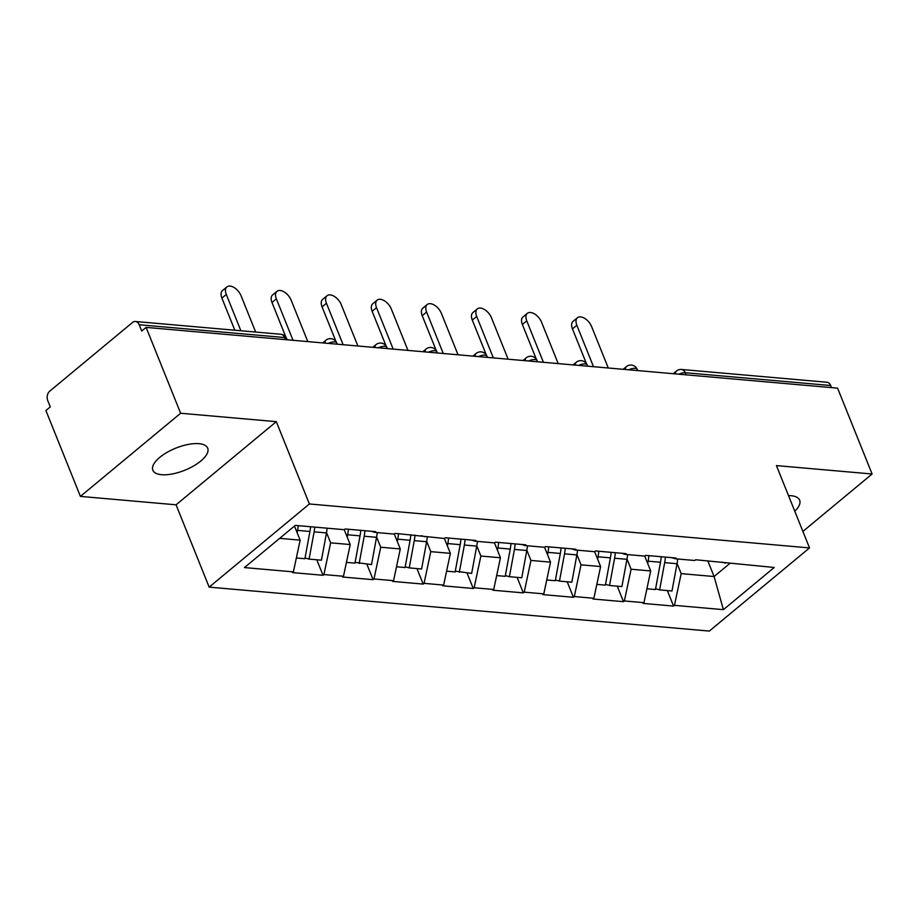 <?xml version="1.0" encoding="UTF-8"?>
<svg xmlns="http://www.w3.org/2000/svg" width="918" height="918" viewBox="0 0 918 918"><rect width="100%" height="100%" fill="white"/><g stroke="black" fill="none" stroke-linecap="round" stroke-linejoin="round"><path stroke-width="1.38" d="M788.493 495.582A29.56 11.923 -21.9 0 1 790.937 495.686A29.56 11.923 -21.9 0 1 799.658 500.184A29.56 11.923 -21.9 0 1 794.781 511.223M161.579 474.709A29.56 11.923 -21.9 0 1 152.858 470.223A29.56 11.923 -21.9 0 1 167.042 452.379A29.56 11.923 -21.9 0 1 198.976 443.681A29.56 11.923 -21.9 0 1 207.697 448.168A29.56 11.923 -21.9 0 1 193.514 466.011A29.56 11.923 -21.9 0 1 161.579 474.709M209.166 587.13L709.316 631.079L809.527 547.92L309.389 503.971L209.166 587.13L176.072 504.808L276.295 421.649L180.628 413.249L80.417 496.397L176.072 504.808M80.417 496.397L45.9 410.541L50.283 406.915L47.759 400.638A6.931 4.957 -85 0 1 49.779 391.125L132.467 322.516A6.931 4.957 -85 0 1 135.439 321.495L280.862 334.267A6.931 4.957 -85 0 1 284.637 337.537L139.215 324.754L141.739 331.031L146.111 327.393L180.628 413.249M707.778 560.829L714.089 576.527L723.407 609.655L774.253 567.473L695.672 559.762L694.8 560.496L675.212 558.775L671.93 557.685M723.407 609.655L674.455 605.352L673.582 606.087L667.34 590.572M294.471 526.071L300.14 540.151L293.404 571.88L244.452 567.576L295.286 525.394L344.25 529.697L345.122 528.963L375.623 531.648L374.739 532.371L394.327 534.092L395.199 533.369L444.404 538.487L445.276 537.764L475.776 540.45L474.904 541.172L494.481 542.894L495.364 542.171L525.853 544.844L524.981 545.567L544.558 547.289L545.441 546.566L575.93 549.239L575.058 549.974L594.635 551.695L595.518 550.961L626.007 553.646L625.135 554.369L644.723 556.09L650.69 570.95L643.954 602.678L643.082 603.401L673.582 606.087M643.954 602.678L624.378 600.957L623.506 601.68L617.263 586.177M594.635 551.695L600.613 566.555L593.877 598.272L593.005 599.006L623.506 601.68M593.877 598.272L574.301 596.562L573.417 597.285L567.186 581.771M544.558 547.289L550.525 562.149L543.8 593.877L542.928 594.6L573.417 597.285M543.8 593.877L524.224 592.156L523.34 592.879L517.109 577.376M494.481 542.894L500.448 557.754L493.723 589.482L492.851 590.205L523.34 592.879M493.723 589.482L474.136 587.761L473.263 588.484L467.032 572.97M444.404 538.487L450.371 553.359L443.646 585.076L442.763 585.799L473.263 588.484M443.646 585.076L424.059 583.355L423.187 584.089L416.956 568.575M394.315 534.092L400.294 548.953L393.57 580.681L392.686 581.404L423.187 584.089M393.57 580.681L373.982 578.96L373.11 579.683L366.867 564.18M344.239 529.686L350.217 544.558L343.481 576.274L342.609 577.009L373.11 579.683M343.481 576.274L323.905 574.553L323.033 575.288L316.79 559.773M293.404 571.88L292.532 572.602L323.033 575.288M675.212 558.775L676.096 558.041L645.595 555.367L644.723 556.09M627.005 559.028L631.102 569.229L650.69 570.95M631.102 569.229L624.378 600.957M576.917 554.621L581.025 564.834L600.613 566.555M581.025 564.834L574.301 596.562M625.135 554.369L621.853 553.279M526.84 550.226L530.948 560.439L550.525 562.149M530.948 560.439L524.224 592.156M575.058 549.974L571.776 548.884M476.763 545.82L480.871 556.033L500.448 557.754M480.871 556.033L474.136 587.761M524.981 545.567L521.688 544.477M426.686 541.425L430.794 551.638L450.371 553.359M430.794 551.638L424.059 583.355M474.904 541.172L471.611 540.082M376.609 537.019L380.718 547.231L400.294 548.953M380.718 547.231L373.982 578.96M424.816 536.766L421.534 535.676M326.533 532.624L330.629 542.836L350.217 544.558M330.629 542.836L323.905 574.553M374.739 532.371L371.457 531.281M139.215 324.754A6.931 4.957 -85 0 0 135.439 321.495M279.669 538.35L300.14 540.151M802.894 531.419L872.1 473.998L837.583 388.142L146.111 327.393M830.687 385.514L685.264 372.731A6.931 4.957 95 0 0 681.489 369.472L826.911 382.244A6.931 4.957 95 0 1 830.687 385.514L831.524 387.614M872.1 473.998L776.433 465.598L809.527 547.92M276.295 421.649L309.389 503.971M677.082 563.423L681.179 573.635L714.089 576.527L729.707 563.56M681.179 573.635L674.455 605.352M725.289 563.17L722.007 562.08M255.652 332.052L241.055 295.745A10.626 6.047 50.3 0 0 226.895 286.921A10.626 6.047 50.3 0 0 226.287 294.449L240.883 330.755M226.287 294.449L221.904 298.086A10.626 6.047 -129.7 0 1 222.512 290.558L226.895 286.921M296.353 557.983L304.902 558.729L309.94 531.465A37.867 27.127 95 0 0 310.594 526.737M298.235 525.647A37.867 27.127 95 0 1 297.581 530.375L297.145 532.727M327.129 528.183A37.867 27.127 95 0 1 326.475 532.91L321.438 560.187L309.079 559.096L305.04 557.972M314.771 527.104A37.867 27.127 95 0 1 314.117 531.832L309.079 559.096M221.904 298.086L234.824 330.228M307.794 341.599L291.132 300.152A10.626 6.047 50.3 0 0 276.972 291.327A10.626 6.047 50.3 0 0 276.364 298.855L293.037 340.303M276.364 298.855L271.992 302.481A10.626 6.047 -129.7 0 1 272.589 294.965L276.972 291.327M346.43 562.378L354.979 563.136L360.028 535.86A37.867 27.127 95 0 0 360.74 530.34M348.381 529.25A37.867 27.127 95 0 1 347.658 534.781L347.233 537.122M377.206 532.589A37.867 27.127 95 0 1 376.552 537.317L371.515 564.581L355.128 562.378M364.916 530.707A37.867 27.127 95 0 1 364.194 536.227L359.156 563.491M271.992 302.481L285.957 337.25M357.882 345.994L341.209 304.546A10.626 6.047 50.3 0 0 327.049 295.722A10.626 6.047 50.3 0 0 326.452 303.25L343.114 344.698M326.452 303.25L322.069 306.887A10.626 6.047 -129.7 0 1 322.666 299.36L327.049 295.722M396.519 566.785L405.067 567.531L410.105 540.266A37.867 27.127 95 0 0 410.816 534.735M398.458 533.656A37.867 27.127 95 0 1 397.746 539.176L397.31 541.528M427.283 536.984A37.867 27.127 95 0 1 426.629 541.712L421.591 568.988L409.233 567.898L405.205 566.773M414.993 535.102A37.867 27.127 95 0 1 414.27 540.633L409.233 567.898M322.069 306.887L336.034 341.645M407.959 350.401L391.298 308.953A10.626 6.047 50.3 0 0 377.126 300.129A10.626 6.047 50.3 0 0 376.529 307.645L393.191 349.104M376.529 307.645L372.146 311.282A10.626 6.047 -129.7 0 1 372.742 303.766L377.126 300.129M446.596 571.18L455.144 571.925L460.182 544.661A37.867 27.127 95 0 0 460.905 539.141M448.546 538.051A37.867 27.127 95 0 1 447.823 543.582L447.387 545.923M477.36 541.39A37.867 27.127 95 0 1 476.717 546.118L471.668 573.383L455.282 571.18M465.07 539.509A37.867 27.127 95 0 1 464.359 545.028L459.31 572.293M372.146 311.282L386.122 346.052M458.036 354.796L441.374 313.348A10.626 6.047 50.3 0 0 427.203 304.524A10.626 6.047 50.3 0 0 426.606 312.051L443.268 353.499M426.606 312.051L422.223 315.689A10.626 6.047 -129.7 0 1 422.819 308.161L427.203 304.524M496.672 575.575L505.221 576.332L510.259 549.067A37.867 27.127 95 0 0 510.982 543.536M498.623 542.446A37.867 27.127 95 0 1 497.9 547.977L497.464 550.33M527.448 545.785A37.867 27.127 95 0 1 526.794 550.513L521.757 577.778L509.398 576.699L505.359 575.575M515.147 543.904A37.867 27.127 95 0 1 514.436 549.434L509.398 576.699M422.223 315.689L436.199 350.446M508.113 359.202L491.451 317.743A10.626 6.047 50.3 0 0 477.28 308.93A10.626 6.047 50.3 0 0 476.683 316.446L493.345 357.905M476.683 316.446L472.3 320.084A10.626 6.047 -129.7 0 1 472.908 312.568L477.28 308.93M546.749 579.981L555.298 580.727L560.336 553.462A37.867 27.127 95 0 0 561.059 547.943M548.7 546.853A37.867 27.127 95 0 1 547.977 552.372L547.541 554.724M577.525 550.192A37.867 27.127 95 0 1 576.871 554.92L571.834 582.184L559.475 581.094L555.436 579.969M565.236 548.31A37.867 27.127 95 0 1 564.513 553.829L559.475 581.094M472.3 320.084L486.276 354.853M558.19 363.597L541.528 322.149A10.626 6.047 50.3 0 0 527.368 313.325A10.626 6.047 50.3 0 0 526.76 320.852L543.422 362.3M526.76 320.852L522.376 324.49A10.626 6.047 -129.7 0 1 522.985 316.962L527.368 313.325M596.826 584.376L605.375 585.133L610.413 557.869A37.867 27.127 95 0 0 611.136 552.338M598.777 551.248A37.867 27.127 95 0 1 598.054 556.778L597.618 559.131M627.602 554.587A37.867 27.127 95 0 1 626.948 559.314L621.911 586.579L609.552 585.5L605.513 584.376M615.312 552.705A37.867 27.127 95 0 1 614.59 558.236L609.552 585.5M522.376 324.49L536.353 359.248M608.267 368.003L591.605 326.544A10.626 6.047 50.3 0 0 577.445 317.731A10.626 6.047 50.3 0 0 576.837 325.247L593.498 366.695M576.837 325.247L572.453 328.885A10.626 6.047 -129.7 0 1 573.061 321.357L577.445 317.731M646.903 588.782L655.452 589.528L660.49 562.264A37.867 27.127 95 0 0 661.212 556.733M648.854 555.654A37.867 27.127 95 0 1 648.131 561.173L647.706 563.526M677.679 558.993A37.867 27.127 95 0 1 677.025 563.721L671.987 590.985L659.629 589.895L655.601 588.771M665.389 557.1A37.867 27.127 95 0 1 664.666 562.631L659.629 589.895M572.453 328.885L586.43 363.643M285.475 339.637L284.637 337.537A6.931 2.8 -21.9 0 1 286.68 338.581A6.931 6.931 0 0 0 280.862 334.267M678.872 374.2A6.931 2.8 158.1 0 1 685.264 372.731L686.113 374.842M322.688 342.907L325.901 340.234A6.931 3.947 50.3 0 0 324.995 343.102M337.239 344.181L336.757 342.988A6.931 2.8 -21.9 0 0 334.714 341.932A6.931 2.8 158.1 0 0 328.323 343.401M372.765 347.302L375.99 344.64A6.931 3.947 50.3 0 0 375.072 347.509M387.316 348.588L386.834 347.383A6.931 2.8 -21.9 0 0 384.791 346.327A6.931 2.8 158.1 0 0 378.4 347.796M422.854 351.709L426.067 349.035A6.931 3.947 50.3 0 0 425.149 351.904M437.393 352.982L436.911 351.789A6.931 2.8 -21.9 0 0 434.868 350.733A6.931 2.8 158.1 0 0 428.476 352.202M472.931 356.104L476.144 353.441A6.931 3.947 50.3 0 0 475.226 356.31M487.469 357.389L486.988 356.184A6.931 2.8 -21.9 0 0 484.945 355.128A6.931 2.8 158.1 0 0 478.553 356.597M523.008 360.51L526.221 357.836A6.931 3.947 50.3 0 0 525.303 360.705M537.558 361.784L537.076 360.59A6.931 2.8 -21.9 0 0 535.022 359.535A6.931 2.8 158.1 0 0 528.63 361.004M573.084 364.905L576.297 362.243A6.931 3.947 50.3 0 0 575.379 365.112M587.635 366.179L587.153 364.985A6.931 2.8 -21.9 0 0 585.11 363.93A6.931 2.8 158.1 0 0 578.707 365.398M623.161 369.311L626.374 366.638A6.931 3.947 50.3 0 0 625.468 369.506M637.712 370.585L637.23 369.392A6.931 2.8 -21.9 0 0 635.187 368.336A6.931 2.8 158.1 0 0 628.784 369.805M673.238 373.706L676.451 371.044A6.931 3.947 50.3 0 0 675.545 373.913M297.581 530.375L309.94 531.465M314.117 531.832L326.475 532.91M347.658 534.781L360.028 535.86M364.194 536.227L376.552 537.317M397.746 539.176L410.105 540.266M414.27 540.633L426.629 541.712M447.823 543.582L460.182 544.661M464.359 545.028L476.717 546.118M497.9 547.977L510.259 549.067M514.436 549.434L526.794 550.513M547.977 552.372L560.336 553.462M564.513 553.829L576.871 554.92M598.054 556.778L610.413 557.869M614.59 558.236L626.948 559.314M648.131 561.173L660.49 562.264M664.666 562.631L677.025 563.721M287.162 339.786L286.68 338.581M336.757 342.988A6.931 6.931 0 0 0 325.901 340.234M386.834 347.383A6.931 6.931 0 0 0 375.99 344.64M436.911 351.789A6.931 6.931 0 0 0 426.067 349.035M486.988 356.184A6.931 6.931 0 0 0 476.144 353.441M537.076 360.59A6.931 6.931 0 0 0 526.221 357.836M587.153 364.985A6.931 6.931 0 0 0 576.297 362.243M637.23 369.392A6.931 6.931 0 0 0 626.374 366.638M681.489 369.472A6.931 6.931 0 0 0 676.451 371.044"/></g></svg>
